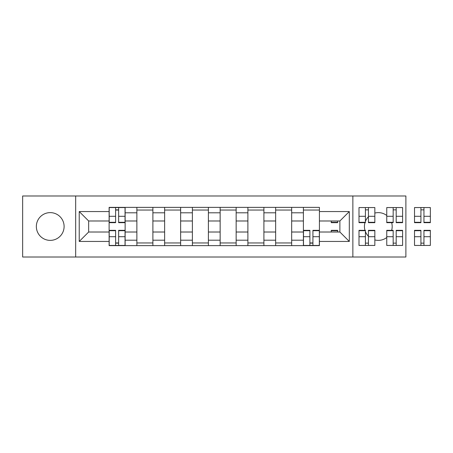 <?xml version="1.0" encoding="UTF-8"?>
<svg xmlns="http://www.w3.org/2000/svg" width="453" height="453" viewBox="0 0 453 453"><rect width="100%" height="100%" fill="white"/><g stroke="black" fill="none" stroke-linecap="round" stroke-linejoin="round"><path stroke-width="0.68" d="M386.76 215.492A13.879 13.879 0 0 0 374.841 213.063M368.436 216.749A13.879 13.879 0 0 0 365.412 221.381M365.084 222.298A13.879 13.879 0 0 0 365.084 230.702M365.412 231.619A13.879 13.879 0 0 0 368.436 236.251M374.841 239.937A13.879 13.879 0 0 0 386.76 237.508M50.226 212.621A13.879 13.879 0 0 0 36.348 226.5A13.879 13.879 0 0 0 50.226 240.379A13.879 13.879 0 0 0 64.105 226.5A13.879 13.879 0 0 0 50.226 212.621M352.864 257.015L405.888 257.015L405.888 195.985L22.65 195.985L22.65 257.015L352.864 257.015L352.864 195.985M136.874 245.628L136.874 212.802L125.13 212.802L125.13 245.628M125.13 212.802L125.13 207.372M136.874 212.802L136.874 207.372M152.888 207.372L152.888 245.628M164.632 245.628L164.632 207.372M180.639 207.372L180.639 245.628M192.383 245.628L192.383 207.372M208.397 207.372L208.397 245.628M220.141 245.628L220.141 207.372M236.155 207.372L236.155 245.628M247.893 245.628L247.893 207.372M263.906 207.372L263.906 245.628M275.651 245.628L275.651 207.372M291.664 207.372L291.664 245.628M303.402 245.628L303.402 207.372M303.402 232.015L291.664 232.015M275.651 232.015L263.906 232.015M247.893 232.015L236.155 232.015M220.141 232.015L208.397 232.015M192.383 232.015L180.639 232.015M164.632 232.015L152.888 232.015M136.874 232.015L125.13 232.015M303.402 220.985L291.664 220.985M275.651 220.985L263.906 220.985M247.893 220.985L236.155 220.985M220.141 220.985L208.397 220.985M192.383 220.985L180.639 220.985M164.632 220.985L152.888 220.985M136.874 220.985L125.13 220.985M88.658 232.015L109.116 232.015L109.116 220.985L88.658 220.985L88.658 232.015L79.23 241.443L79.23 211.557L109.116 211.557L109.116 220.985M319.416 220.985L319.416 232.015L339.88 232.015L339.88 220.985L319.416 220.985L319.416 207.372L109.116 207.372L109.116 211.557M319.416 211.557L349.308 211.557L349.308 241.443L319.416 241.443L319.416 232.015M109.116 232.015L109.116 245.628L319.416 245.628L319.416 241.443M109.116 241.443L79.23 241.443M75.668 257.015L75.668 195.985M391.534 230.702A13.879 13.879 0 0 0 391.534 222.298M118.635 242.955L115.611 242.955M115.611 210.045L118.635 210.045M152.888 242.955L136.874 242.955M136.874 210.045L152.888 210.045M180.639 242.955L164.632 242.955M164.632 210.045L180.639 210.045M208.397 242.955L192.383 242.955M192.383 210.045L208.397 210.045M236.155 242.955L220.141 242.955M220.141 210.045L236.155 210.045M263.906 242.955L247.893 242.955M247.893 210.045L263.906 210.045M291.664 242.955L275.651 242.955M275.651 210.045L291.664 210.045M312.921 242.955L309.897 242.955M303.402 210.045L319.416 210.045M79.23 211.557L88.658 220.985M339.88 232.015L349.308 241.443M339.88 220.985L349.308 211.557M118.635 222.672L118.635 207.553L125.039 207.553L125.039 222.672L118.635 222.672M115.611 209.864L118.635 209.864M115.611 207.553L109.207 207.553L109.207 222.672L115.611 222.672L115.611 207.553L118.635 207.553M115.611 230.328L115.611 245.447L109.207 245.447L109.207 230.328L115.611 230.328M118.635 243.136L115.611 243.136M118.635 245.447L125.039 245.447L125.039 230.328L118.635 230.328L118.635 245.447L115.611 245.447M331.251 220.985L331.251 222.672L337.655 222.672L337.655 220.985M368.436 222.672L368.436 207.553L374.841 207.553L374.841 222.672L368.436 222.672M365.412 209.864L368.436 209.864M365.412 207.553L359.002 207.553L359.002 222.672L365.412 222.672L365.412 207.553L368.436 207.553M396.188 222.672L396.188 207.553L402.592 207.553L402.592 222.672L396.188 222.672M393.164 209.864L396.188 209.864M393.164 207.553L386.76 207.553L386.76 222.672L393.164 222.672L393.164 207.553L396.188 207.553M309.897 230.328L309.897 245.447L303.493 245.447L303.493 230.328L309.897 230.328M312.921 243.136L309.897 243.136M312.921 245.447L319.331 245.447L319.331 230.328L312.921 230.328L312.921 245.447L309.897 245.447M337.655 230.702L331.251 230.702L331.251 230.328L337.655 230.328L337.655 232.015M331.251 230.702L331.251 232.015M365.412 230.328L365.412 245.447L359.002 245.447L359.002 230.328L365.412 230.328M368.436 243.136L365.412 243.136M368.436 245.447L374.841 245.447L374.841 230.328L368.436 230.328L368.436 245.447L365.412 245.447M393.164 230.328L393.164 245.447L386.76 245.447L386.76 230.328L393.164 230.328M396.188 243.136L393.164 243.136M396.188 245.447L402.592 245.447L402.592 230.328L396.188 230.328L396.188 245.447L393.164 245.447M423.946 222.672L423.946 207.553L430.35 207.553L430.35 222.672L423.946 222.672M420.922 209.864L423.946 209.864M420.922 207.553L414.518 207.553L414.518 222.672L420.922 222.672L420.922 207.553L423.946 207.553M420.922 230.328L420.922 245.447L414.518 245.447L414.518 230.328L420.922 230.328M423.946 243.136L420.922 243.136M423.946 245.447L430.35 245.447L430.35 230.328L423.946 230.328L423.946 245.447L420.922 245.447M275.651 212.802L263.906 212.802M247.893 212.802L236.155 212.802M220.141 212.802L208.397 212.802M192.383 212.802L180.639 212.802M164.632 212.802L152.888 212.802M303.402 212.802L291.664 212.802M275.651 240.198L263.906 240.198M247.893 240.198L236.155 240.198M220.141 240.198L208.397 240.198M192.383 240.198L180.639 240.198M164.632 240.198L152.888 240.198M136.874 240.198L125.13 240.198M303.402 240.198L291.664 240.198M118.635 222.298L125.039 222.298M118.635 216.291L125.039 216.291M109.207 222.298L115.611 222.298M109.207 216.291L115.611 216.291M115.611 230.702L109.207 230.702M115.611 236.709L109.207 236.709M125.039 230.702L118.635 230.702M125.039 236.709L118.635 236.709M331.251 222.298L337.655 222.298M368.436 222.298L374.841 222.298M368.436 216.291L374.841 216.291M359.002 222.298L365.412 222.298M359.002 216.291L365.412 216.291M396.188 222.298L402.592 222.298M396.188 216.291L402.592 216.291M386.76 222.298L393.164 222.298M386.76 216.291L393.164 216.291M309.897 230.702L303.493 230.702M309.897 236.709L303.493 236.709M319.331 230.702L312.921 230.702M319.331 236.709L312.921 236.709M365.412 230.702L359.002 230.702M365.412 236.709L359.002 236.709M374.841 230.702L368.436 230.702M374.841 236.709L368.436 236.709M393.164 230.702L386.76 230.702M393.164 236.709L386.76 236.709M402.592 230.702L396.188 230.702M402.592 236.709L396.188 236.709M423.946 222.298L430.35 222.298M423.946 216.291L430.35 216.291M414.518 222.298L420.922 222.298M414.518 216.291L420.922 216.291M420.922 230.702L414.518 230.702M420.922 236.709L414.518 236.709M430.35 230.702L423.946 230.702M430.35 236.709L423.946 236.709"/></g></svg>
